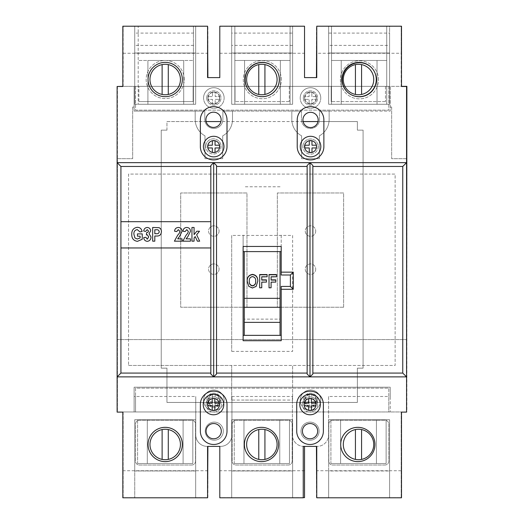 <?xml version="1.0" encoding="UTF-8"?>
<svg xmlns="http://www.w3.org/2000/svg" width="524" height="524" viewBox="0 0 524 524"><rect width="100%" height="100%" fill="white"/><g stroke="black" fill="none" stroke-linecap="round" stroke-linejoin="round"><path stroke-width="0.39" stroke-dasharray="2.62 1.97" d="M343.279 444.483A15.235 15.235 0 0 1 358.514 429.248A15.235 15.235 0 0 1 373.75 444.483A15.235 15.235 0 0 0 358.514 429.248A15.235 15.235 0 0 0 343.279 444.483A15.235 15.235 0 0 1 358.514 429.248A15.235 15.235 0 0 1 373.75 444.483A15.235 15.235 0 0 1 358.514 459.718A15.235 15.235 0 0 1 343.279 444.483A15.235 15.235 0 0 0 358.514 459.718A15.235 15.235 0 0 0 373.75 444.483A15.235 15.235 0 0 1 358.514 459.718A15.235 15.235 0 0 1 343.279 444.483M330.906 463.524L386.129 463.524L330.906 463.524L330.906 419.724L386.129 419.724L330.906 419.724L330.906 463.524M340.613 463.524L376.415 463.524L340.613 463.524L340.613 419.724L376.415 419.724L340.613 419.724L340.613 463.524M386.129 463.524L386.129 419.724L386.129 463.524M376.415 463.524L376.415 419.724L376.415 463.524M355.423 429.569L355.423 459.397M361.58 459.404L361.58 429.562M149.962 444.483A15.235 15.235 0 0 1 165.198 429.248A15.235 15.235 0 0 1 180.433 444.483A15.235 15.235 0 0 0 165.198 429.248A15.235 15.235 0 0 0 149.962 444.483A15.235 15.235 0 0 1 165.198 429.248A15.235 15.235 0 0 1 180.433 444.483A15.235 15.235 0 0 1 165.198 459.718A15.235 15.235 0 0 1 149.962 444.483A15.235 15.235 0 0 0 165.198 459.718A15.235 15.235 0 0 0 180.433 444.483A15.235 15.235 0 0 1 165.198 459.718A15.235 15.235 0 0 1 149.962 444.483M137.589 463.524L192.812 463.524L137.589 463.524L137.589 419.724L192.812 419.724L137.589 419.724L137.589 463.524M147.296 463.524L183.099 463.524L147.296 463.524L147.296 419.724L183.099 419.724L147.296 419.724L147.296 463.524M192.812 463.524L192.812 419.724L192.812 463.524M183.099 463.524L183.099 419.724L183.099 463.524M162.119 429.562L162.119 459.404M168.276 459.404L168.276 429.562M246.621 444.483A15.235 15.235 0 0 1 261.856 429.248A15.235 15.235 0 0 1 277.091 444.483A15.235 15.235 0 0 0 261.856 429.248A15.235 15.235 0 0 0 246.621 444.483A15.235 15.235 0 0 1 261.856 429.248A15.235 15.235 0 0 1 277.091 444.483A15.235 15.235 0 0 1 261.856 459.718A15.235 15.235 0 0 1 246.621 444.483A15.235 15.235 0 0 0 261.856 459.718A15.235 15.235 0 0 0 277.091 444.483A15.235 15.235 0 0 1 261.856 459.718A15.235 15.235 0 0 1 246.621 444.483M234.248 463.524L289.471 463.524L234.248 463.524L234.248 419.724L289.471 419.724L234.248 419.724L234.248 463.524M243.955 463.524L279.757 463.524L243.955 463.524L243.955 419.724L279.757 419.724L243.955 419.724L243.955 463.524M289.471 463.524L289.471 419.724L289.471 463.524M279.757 463.524L279.757 419.724L279.757 463.524M258.771 429.562L258.771 459.397M264.928 459.404L264.928 429.562M320.328 404.495A10.284 10.284 0 0 0 310.044 394.212A10.284 10.284 0 0 0 299.761 404.495A10.284 10.284 0 0 0 310.044 414.779A10.284 10.284 0 0 0 320.328 404.495M223.787 404.495A10.284 10.284 0 0 0 213.504 394.212A10.284 10.284 0 0 0 203.22 404.495A10.284 10.284 0 0 0 213.504 414.779A10.284 10.284 0 0 0 223.787 404.495M320.826 146.582A10.284 10.284 0 0 0 310.549 136.299A10.284 10.284 0 0 0 300.265 146.582A10.284 10.284 0 0 0 310.549 156.866A10.284 10.284 0 0 0 320.826 146.582M223.971 146.582A10.284 10.284 0 0 0 213.687 136.299A10.284 10.284 0 0 0 203.404 146.582A10.284 10.284 0 0 0 213.687 156.866A10.284 10.284 0 0 0 223.971 146.582M221.298 404.495A7.618 7.618 0 0 1 213.681 412.113A7.618 7.618 0 0 1 206.063 404.495A7.618 7.618 0 0 0 213.681 412.113A7.618 7.618 0 0 0 221.298 404.495A7.618 7.618 0 0 0 213.681 396.878A7.618 7.618 0 0 0 206.063 404.495A7.618 7.618 0 0 1 213.681 396.878A7.618 7.618 0 0 1 221.298 404.495M206.063 431.154A7.618 7.618 0 0 0 213.681 438.771A7.618 7.618 0 0 0 221.298 431.154A7.618 7.618 0 0 0 213.681 423.536A7.618 7.618 0 0 0 206.063 431.154M302.427 431.154A7.618 7.618 0 0 0 310.044 438.771A7.618 7.618 0 0 0 317.662 431.154A7.618 7.618 0 0 0 310.044 423.536A7.618 7.618 0 0 0 302.427 431.154M317.662 404.495A7.618 7.618 0 0 1 310.044 412.113A7.618 7.618 0 0 1 302.427 404.495A7.618 7.618 0 0 0 310.044 412.113A7.618 7.618 0 0 0 317.662 404.495A7.618 7.618 0 0 0 310.044 396.878A7.618 7.618 0 0 0 302.427 404.495A7.618 7.618 0 0 1 310.044 396.878A7.618 7.618 0 0 1 317.662 404.495M205.906 119.793A7.618 7.618 0 0 0 213.523 127.411A7.618 7.618 0 0 0 221.135 119.793A7.618 7.618 0 0 0 213.523 112.175A7.618 7.618 0 0 0 205.906 119.793M221.062 146.451A7.618 7.618 0 0 1 213.445 154.069A7.618 7.618 0 0 1 205.834 146.451A7.618 7.618 0 0 0 213.445 154.069A7.618 7.618 0 0 0 221.062 146.451A7.618 7.618 0 0 0 213.445 138.834A7.618 7.618 0 0 0 205.834 146.451A7.618 7.618 0 0 1 213.445 138.834A7.618 7.618 0 0 1 221.062 146.451M318.16 146.582A7.618 7.618 0 0 1 310.549 154.2A7.618 7.618 0 0 1 302.931 146.582A7.618 7.618 0 0 0 310.549 154.2A7.618 7.618 0 0 0 318.16 146.582A7.618 7.618 0 0 0 310.549 138.971A7.618 7.618 0 0 0 302.931 146.582A7.618 7.618 0 0 1 310.549 138.971A7.618 7.618 0 0 1 318.16 146.582M302.931 119.924A7.618 7.618 0 0 0 310.549 127.542A7.618 7.618 0 0 0 318.16 119.924A7.618 7.618 0 0 0 310.549 112.306A7.618 7.618 0 0 0 302.931 119.924M341.989 79.517A17.135 17.135 0 0 0 359.123 96.658A17.135 17.135 0 0 0 376.265 79.517A17.135 17.135 0 0 0 359.123 62.382A17.135 17.135 0 0 0 341.989 79.517M245.022 79.517A17.135 17.135 0 0 0 262.164 96.658A17.135 17.135 0 0 0 279.299 79.517A17.135 17.135 0 0 0 262.164 62.382A17.135 17.135 0 0 0 245.022 79.517M148.063 79.517A17.135 17.135 0 0 0 165.198 96.658A17.135 17.135 0 0 0 182.339 79.517A17.135 17.135 0 0 0 165.198 62.382A17.135 17.135 0 0 0 148.063 79.517A17.135 17.135 0 0 0 165.198 96.658A17.135 17.135 0 0 0 182.339 79.517A17.135 17.135 0 0 0 165.198 62.382A17.135 17.135 0 0 0 148.063 79.517A17.135 17.135 0 0 0 165.198 96.658A17.135 17.135 0 0 0 182.339 79.517A17.135 17.135 0 0 0 165.198 62.382A17.135 17.135 0 0 0 148.063 79.517M182.339 444.483A17.135 17.135 0 0 1 165.198 461.618A17.135 17.135 0 0 1 148.063 444.483A17.135 17.135 0 0 1 165.198 427.342A17.135 17.135 0 0 1 182.339 444.483M278.65 444.483A17.135 17.135 0 0 1 261.515 461.618A17.135 17.135 0 0 1 244.374 444.483A17.135 17.135 0 0 1 261.515 427.342A17.135 17.135 0 0 1 278.65 444.483M374.968 444.483A17.135 17.135 0 0 1 357.833 461.618A17.135 17.135 0 0 1 340.692 444.483A17.135 17.135 0 0 1 357.833 427.342A17.135 17.135 0 0 1 374.968 444.483M323.373 404.495A13.329 13.329 0 0 0 310.044 391.166A13.329 13.329 0 0 0 296.715 404.495L296.715 431.154A13.329 13.329 0 0 0 310.044 444.483A13.329 13.329 0 0 0 323.373 431.154L323.373 404.495M227.01 404.495A13.329 13.329 0 0 0 213.681 391.166A13.329 13.329 0 0 0 200.351 404.495L200.351 431.154A13.329 13.329 0 0 0 213.681 444.483A13.329 13.329 0 0 0 227.01 431.154L227.01 404.495M323.878 119.924A13.329 13.329 0 0 0 310.549 106.595A13.329 13.329 0 0 0 297.219 119.924L297.219 146.582A13.329 13.329 0 0 0 310.549 159.912A13.329 13.329 0 0 0 323.878 146.582L323.878 119.924M227.01 119.924A13.329 13.329 0 0 0 213.681 106.595A13.329 13.329 0 0 0 200.351 119.924L200.351 146.582A13.329 13.329 0 0 0 213.681 159.912A13.329 13.329 0 0 0 227.01 146.582L227.01 119.924M328.659 497.8L328.659 419.724L389.594 419.724L389.594 497.8L401.495 497.8L401.495 412.113L406.559 412.113L406.559 86.486L401.495 86.486L401.495 26.2L389.594 26.2L389.594 104.276L328.659 104.276L389.594 104.276L389.594 26.2L316.758 26.2L316.758 77.611L304.529 77.611L304.529 26.2L292.628 26.2L292.628 104.276L231.693 104.276L292.628 104.276L292.628 26.2L219.792 26.2L219.792 77.611L207.57 77.611L207.57 26.2L195.668 26.2L195.668 104.276L134.733 104.276L134.733 26.2L122.832 26.2L122.832 86.486L117.114 86.486L117.114 412.113L122.832 412.113L122.832 497.8L207.57 497.8L207.57 446.389L219.792 446.389L219.792 497.8L231.693 497.8L231.693 419.724L292.628 419.724L292.628 497.8L303.239 497.8L303.239 446.389L316.758 446.389L316.758 497.8L389.594 497.8L389.594 419.724L328.659 419.724L389.594 419.724L328.659 419.724L328.659 497.8M195.668 419.724L195.668 497.8L195.668 419.724L134.733 419.724L134.733 497.8L134.733 419.724L195.668 419.724L134.733 419.724L195.668 419.724L195.668 497.649L207.89 497.649L207.89 446.389L207.177 446.389A11.423 11.423 0 0 1 195.753 434.959L195.753 411.956L135.533 411.956L135.533 388.153L388.795 388.153L388.795 411.956L123.153 411.956L123.153 497.649L134.733 497.649L134.733 419.724L134.733 470.991L195.668 470.991L195.668 419.724M231.693 26.2L231.693 104.276L231.693 26.2M328.659 26.2L328.659 104.276L328.659 26.2M231.693 400.054L231.693 365.457L395.135 365.457L395.135 174.079L128.544 174.079L128.544 365.457L231.693 365.457L231.693 400.054L292.628 400.054L292.628 365.457L292.628 400.054M128.544 365.457L395.135 365.457L395.135 174.079L128.544 174.079L128.544 365.457M231.693 351.394L292.628 351.394L292.628 235.44L231.693 235.44L231.693 351.394L231.693 235.44M281.205 235.44L281.205 275.008L290.401 275.008L290.401 286.432L281.205 286.432L281.205 340.705M210.825 221.685L210.825 247.963L210.825 221.685L120.926 221.685L120.926 247.963L210.825 247.963M117.114 376.88L406.559 376.88M406.559 162.656L117.114 162.656M231.693 497.8L292.628 497.8L292.628 419.724L231.693 419.724L292.628 419.724L231.693 419.724L231.693 497.8M134.733 26.2L195.668 26.2L195.668 104.276L134.733 104.276L134.733 26.2M134.733 104.276L195.668 104.276L134.733 104.276L134.733 26.351L134.733 104.276M210.825 374.025L210.825 165.512M216.536 165.512L216.536 374.025M307.143 374.025L307.143 165.512M312.854 165.512L312.854 374.025M243.116 340.705L243.116 235.44M243.116 235.119L243.116 246.444M281.205 235.119L281.205 246.444M292.628 235.44L292.628 351.394M215.043 140.74L212.338 140.74L212.338 145.214L207.851 145.214L207.851 147.951L212.338 147.951L212.338 152.432L215.043 152.432L215.043 147.951L219.53 147.951L219.53 145.214L215.043 145.214L215.043 140.74M311.95 140.74L309.278 140.74L309.278 145.214L304.798 145.214L304.798 147.951L309.278 147.951L309.278 152.432L311.95 152.432M316.437 145.214L311.99 145.214L311.99 140.766M316.476 147.951L316.476 145.214M311.99 152.405L311.99 147.951L316.437 147.951M311.407 410.338L311.407 405.871L315.887 405.871L315.887 403.133L311.407 403.133L311.407 398.653L308.669 398.653L308.669 403.133L304.202 403.133M308.754 410.351L311.407 410.351M304.208 405.871L308.669 405.871L308.669 410.331M304.189 403.133L304.189 405.831M219.359 405.799L219.359 403.185L214.814 403.185L214.814 398.64L212.2 398.64L212.2 403.185L207.655 403.185L207.655 405.799L212.2 405.799L212.2 410.344L214.814 410.344L214.814 405.799L219.359 405.799M120.926 221.685L120.926 247.963M140.111 236.193L137.445 236.193L137.445 233.881L142.246 233.881L142.246 239.258L137.439 241.348C133.574 240.758 131.675 238.407 131.753 234.307C131.655 230.246 133.509 227.907 137.308 227.298C140.039 227.416 141.624 228.837 142.07 231.569L139.934 231.922L137.281 229.61C134.865 230.043 133.731 231.562 133.889 234.169L134.917 237.929L137.301 239.036L140.111 237.896L140.111 236.193M147.329 241.348C145.141 241.099 143.943 239.854 143.72 237.614L145.855 237.261L147.283 239.213L148.705 236.92L147.303 234.772L146.393 234.968L146.622 232.636L148.017 232.224L148.521 231.005L147.198 229.61L145.679 231.392L143.72 231.032C143.976 228.864 145.155 227.678 147.257 227.475C149.333 227.658 150.467 228.792 150.657 230.888L149.058 233.684L151.017 236.972C150.958 239.488 149.726 240.948 147.329 241.348M154.803 241.171L152.667 241.171L152.667 227.475L159.054 227.678C160.691 228.477 161.471 229.82 161.385 231.706C161.182 234.798 159.506 236.239 156.349 236.016L154.803 236.016L154.803 241.171M156.028 229.787L154.803 229.787L154.803 233.704L156.198 233.704C157.934 233.966 158.949 233.311 159.25 231.739C158.91 230.128 157.835 229.479 156.028 229.787M177.688 238.859L182.057 238.859L182.057 241.171L174.407 241.171L177.636 235.276L179.424 233.088L179.922 231.418L178.363 229.61L176.719 231.569L174.584 231.215C174.8 228.844 176.071 227.599 178.409 227.475C180.721 227.658 181.933 228.923 182.057 231.287L179.483 236.573L177.688 238.859M186.105 238.859L190.467 238.859L190.467 241.171L182.824 241.171L186.053 235.276L187.834 233.088L188.332 231.418L186.78 229.61L185.136 231.569L183 231.215C183.21 228.844 184.487 227.599 186.826 227.475C189.131 227.658 190.35 228.923 190.467 231.287L187.893 236.573L186.105 238.859M194.077 241.171L191.948 241.171L191.948 227.475L194.077 227.475L194.077 234.628L196.821 231.215L199.506 231.215L196.631 234.791L199.683 241.171L197.378 241.171L195.183 236.593L194.077 237.968L194.077 241.171M280.058 335.353L280.058 251.599M244.263 335.353L244.263 251.599M280.058 319.129L280.058 322.365L280.058 319.129L244.263 319.129L244.263 322.365L244.263 319.129M257.769 281.244L256.21 286.543L252.496 288.193L248.769 286.562L247.21 281.322M255.692 281.322C255.895 278.84 254.834 277.347 252.502 276.829C250.171 277.307 249.097 278.82 249.286 281.368M267.116 274.55L267.116 277.006L261.751 277.006L261.751 280.091M259.675 274.55L259.675 287.794M266.428 279.855L266.428 282.325L261.751 282.325L261.751 288.023L259.675 288.023M276.469 274.55L276.469 277.006L271.098 277.006L271.098 280.091M269.022 274.55L269.022 287.794M275.775 279.855L275.775 282.325L271.098 282.325L271.098 288.023L269.022 288.023M386.738 60.476L331.515 60.476L386.738 60.476L386.738 104.276L331.515 104.276L386.738 104.276L331.515 104.276L386.738 104.276L386.738 60.476M377.025 60.476L341.222 60.476L377.025 60.476L377.025 104.276L341.222 104.276L377.025 104.276L377.025 60.476M331.515 60.476L331.515 104.276L331.515 60.476M341.222 60.476L341.222 104.276L341.222 60.476M373.75 79.517A15.235 15.235 0 0 0 358.514 64.282A15.235 15.235 0 0 0 343.279 79.517A15.235 15.235 0 0 0 358.514 94.752A15.235 15.235 0 0 0 373.75 79.517M355.423 64.603L355.423 94.431M361.58 94.438L361.58 64.596M246.621 79.517A15.235 15.235 0 0 1 261.856 64.282A15.235 15.235 0 0 1 277.091 79.517A15.235 15.235 0 0 0 261.856 64.282A15.235 15.235 0 0 0 246.621 79.517A15.235 15.235 0 0 1 261.856 64.282A15.235 15.235 0 0 1 277.091 79.517A15.235 15.235 0 0 1 261.856 94.752A15.235 15.235 0 0 1 246.621 79.517A15.235 15.235 0 0 0 261.856 94.752A15.235 15.235 0 0 0 277.091 79.517A15.235 15.235 0 0 1 261.856 94.752A15.235 15.235 0 0 1 246.621 79.517M290.08 60.476L234.857 60.476L290.08 60.476L290.08 104.276L234.857 104.276L290.08 104.276L234.857 104.276L290.08 104.276L290.08 60.476M280.366 60.476L244.564 60.476L280.366 60.476L280.366 104.276L244.564 104.276L280.366 104.276L280.366 60.476M234.857 60.476L234.857 104.276L234.857 60.476M244.564 60.476L244.564 104.276L244.564 60.476M258.771 64.603L258.771 94.438M264.928 94.438L264.928 64.596M347.157 91.785A17.135 17.135 0 0 0 376.566 79.825A17.135 17.135 0 0 0 359.431 62.684A17.135 17.135 0 0 0 342.29 79.825A17.135 17.135 0 0 0 359.431 96.96A17.135 17.135 0 0 0 371.398 67.557M378.472 79.825A19.041 19.041 0 0 0 359.431 60.777A19.041 19.041 0 0 0 340.384 79.825A19.041 19.041 0 0 0 359.431 98.866A19.041 19.041 0 0 0 378.472 79.825A19.041 19.041 0 0 0 359.431 60.777A19.041 19.041 0 0 0 340.384 79.825A19.041 19.041 0 0 0 359.431 98.866A19.041 19.041 0 0 0 378.472 79.825M250.118 91.707A17.135 17.135 0 0 0 279.449 79.668A17.135 17.135 0 0 0 262.314 62.533A17.135 17.135 0 0 0 245.173 79.668A17.135 17.135 0 0 0 262.314 96.809A17.135 17.135 0 0 0 274.36 67.478M281.355 79.668A19.041 19.041 0 0 0 262.314 60.627A19.041 19.041 0 0 0 243.274 79.668A19.041 19.041 0 0 0 262.314 98.715A19.041 19.041 0 0 0 281.355 79.668A19.041 19.041 0 0 0 262.314 60.627A19.041 19.041 0 0 0 243.274 79.668A19.041 19.041 0 0 0 262.314 98.715A19.041 19.041 0 0 0 281.355 79.668M149.962 79.517A15.235 15.235 0 0 1 165.198 64.282A15.235 15.235 0 0 1 180.433 79.517A15.235 15.235 0 0 0 165.198 64.282A15.235 15.235 0 0 0 149.962 79.517A15.235 15.235 0 0 1 165.198 64.282A15.235 15.235 0 0 1 180.433 79.517A15.235 15.235 0 0 1 165.198 94.752A15.235 15.235 0 0 1 149.962 79.517A15.235 15.235 0 0 0 165.198 94.752A15.235 15.235 0 0 0 180.433 79.517A15.235 15.235 0 0 1 165.198 94.752A15.235 15.235 0 0 1 149.962 79.517M184.238 79.517A19.041 19.041 0 0 0 165.198 60.476A19.041 19.041 0 0 0 146.157 79.517A19.041 19.041 0 0 0 165.198 98.558A19.041 19.041 0 0 0 184.238 79.517A19.041 19.041 0 0 0 165.198 60.476A19.041 19.041 0 0 0 146.157 79.517A19.041 19.041 0 0 0 165.198 98.558A19.041 19.041 0 0 0 184.238 79.517M320.767 98.001A10.284 10.284 0 0 0 310.483 87.718A10.284 10.284 0 0 0 300.2 98.001A10.284 10.284 0 0 1 310.483 87.718A10.284 10.284 0 0 1 320.767 98.001A10.284 10.284 0 0 1 310.483 108.285A10.284 10.284 0 0 1 300.2 98.001A10.284 10.284 0 0 0 310.483 108.285A10.284 10.284 0 0 0 320.767 98.001A10.284 10.284 0 0 1 310.483 108.285A10.284 10.284 0 0 1 300.2 98.001M224.128 98.001A10.284 10.284 0 0 0 213.844 87.718A10.284 10.284 0 0 0 203.561 98.001A10.284 10.284 0 0 1 213.844 87.718A10.284 10.284 0 0 1 224.128 98.001A10.284 10.284 0 0 1 213.844 108.285A10.284 10.284 0 0 1 203.561 98.001A10.284 10.284 0 0 0 213.844 108.285A10.284 10.284 0 0 0 224.128 98.001A10.284 10.284 0 0 1 213.844 108.285A10.284 10.284 0 0 1 203.561 98.001M224.128 400.297A10.284 10.284 0 0 0 213.844 390.013A10.284 10.284 0 0 0 203.561 400.297A10.284 10.284 0 0 1 213.844 390.013A10.284 10.284 0 0 1 224.128 400.297A10.284 10.284 0 0 1 213.844 410.58A10.284 10.284 0 0 1 203.561 400.297A10.284 10.284 0 0 0 213.844 410.58A10.284 10.284 0 0 0 224.128 400.297A10.284 10.284 0 0 1 213.844 410.58A10.284 10.284 0 0 1 203.561 400.297M320.767 400.297A10.284 10.284 0 0 0 310.483 390.013A10.284 10.284 0 0 0 300.2 400.297A10.284 10.284 0 0 1 310.483 390.013A10.284 10.284 0 0 1 320.767 400.297A10.284 10.284 0 0 1 310.483 410.58A10.284 10.284 0 0 1 300.2 400.297A10.284 10.284 0 0 0 310.483 410.58A10.284 10.284 0 0 0 320.767 400.297A10.284 10.284 0 0 1 310.483 410.58A10.284 10.284 0 0 1 300.2 400.297M219.078 231.058A5.233 5.233 0 0 1 213.844 236.291A5.233 5.233 0 0 1 208.604 231.058A5.233 5.233 0 0 1 213.844 225.818A5.233 5.233 0 0 1 219.078 231.058A5.233 5.233 0 0 1 213.844 236.291A5.233 5.233 0 0 1 208.604 231.058A5.233 5.233 0 0 1 213.844 225.818A5.233 5.233 0 0 1 219.078 231.058M219.078 269.139A5.233 5.233 0 0 1 213.844 274.38A5.233 5.233 0 0 1 208.604 269.139A5.233 5.233 0 0 1 213.844 263.906A5.233 5.233 0 0 1 219.078 269.139A5.233 5.233 0 0 1 213.844 274.38A5.233 5.233 0 0 1 208.604 269.139A5.233 5.233 0 0 1 213.844 263.906A5.233 5.233 0 0 1 219.078 269.139M315.717 269.139A5.233 5.233 0 0 1 310.483 274.38A5.233 5.233 0 0 1 305.243 269.139A5.233 5.233 0 0 1 310.483 263.906A5.233 5.233 0 0 1 315.717 269.139A5.233 5.233 0 0 1 310.483 274.38A5.233 5.233 0 0 1 305.243 269.139A5.233 5.233 0 0 1 310.483 263.906A5.233 5.233 0 0 1 315.717 269.139M315.717 231.058A5.233 5.233 0 0 1 310.483 236.291A5.233 5.233 0 0 1 305.243 231.058A5.233 5.233 0 0 1 310.483 225.818A5.233 5.233 0 0 1 315.717 231.058A5.233 5.233 0 0 1 310.483 236.291A5.233 5.233 0 0 1 305.243 231.058A5.233 5.233 0 0 1 310.483 225.818A5.233 5.233 0 0 1 315.717 231.058M223.322 431.154A9.046 9.046 0 0 1 214.277 440.199A9.046 9.046 0 0 1 205.231 431.154A9.046 9.046 0 0 1 214.277 422.108A9.046 9.046 0 0 1 223.322 431.154A9.046 9.046 0 0 1 214.277 440.199A9.046 9.046 0 0 1 205.231 431.154A9.046 9.046 0 0 1 214.277 422.108A9.046 9.046 0 0 1 223.322 431.154M319.09 431.154A9.046 9.046 0 0 1 310.044 440.199A9.046 9.046 0 0 1 300.999 431.154A9.046 9.046 0 0 1 310.044 422.108A9.046 9.046 0 0 1 319.09 431.154A9.046 9.046 0 0 1 310.044 440.199A9.046 9.046 0 0 1 300.999 431.154A9.046 9.046 0 0 1 310.044 422.108A9.046 9.046 0 0 1 319.09 431.154M331.515 26.351L386.738 26.351L386.738 104.276L386.738 26.351L331.515 26.351L331.515 104.276L331.515 26.351M234.857 26.351L290.08 26.351L290.08 104.276L290.08 26.351L234.857 26.351L234.857 104.276L234.857 26.351M138.198 26.351L193.422 26.351L193.422 104.276L138.198 104.276L193.422 104.276L193.422 60.476L138.198 60.476L138.198 104.276L138.198 26.351L138.198 60.476L193.422 60.476L193.422 26.351L138.198 26.351M134.733 45.392L134.733 33.084L195.668 33.084L195.668 53.009L134.733 53.009L195.668 53.009L195.668 45.392L134.733 45.392L134.733 53.009L195.668 53.009L195.668 26.351L123.153 26.351L123.153 86.336L401.168 86.336L401.168 26.351L316.431 26.351L316.431 53.271L401.168 53.271L401.168 26.351L328.659 26.351L328.659 53.009L328.659 33.084L389.594 33.084L389.594 53.009L328.659 53.009L328.659 104.276L389.594 104.276L328.659 104.276L328.659 26.351L316.758 26.351M219.792 53.271L304.529 53.271L304.529 26.351L231.693 26.351L231.693 53.009L231.693 33.084L292.628 33.084L292.628 53.009L231.693 53.009L231.693 104.276L292.628 104.276L231.693 104.276L231.693 26.351L219.792 26.351L219.792 77.768L207.89 77.768L207.89 26.351L123.153 26.351L122.832 86.336M304.641 401.666L304.641 398.928L309.127 398.928L309.127 394.454L311.839 394.454L311.839 398.928L316.319 398.928L316.319 401.666L311.839 401.666L311.839 406.139L309.127 406.139L309.127 401.666L304.641 401.666L304.641 398.928L309.127 398.928L309.127 394.454L311.839 394.454L311.839 398.928L316.319 398.928L316.319 401.666L311.839 401.666L311.839 406.139L309.127 406.139L309.127 401.666L304.641 401.666A6 6 0 0 1 311.839 394.454A6 6 0 0 1 311.839 406.139A6 6 0 0 1 304.641 401.666M215.194 394.454L215.194 398.928L219.68 398.928L219.68 401.666L215.194 401.666L215.194 406.139L212.489 406.139L212.489 401.666L208.002 401.666L208.002 398.928L212.489 398.928L212.489 394.454L215.194 394.454L215.194 398.928L219.68 398.928L219.68 401.666L215.194 401.666L215.194 406.139L212.489 406.139L212.489 401.666L208.002 401.666L208.002 398.928L212.489 398.928L212.489 394.454L215.194 394.454A6 6 0 0 1 215.194 406.139A6 6 0 0 1 208.002 398.928A6 6 0 0 1 215.194 394.454M219.68 96.632L219.68 99.37L215.194 99.37L215.194 103.844L212.489 103.844L212.489 99.37L208.002 99.37L208.002 96.632L212.489 96.632L212.489 92.158L215.194 92.158L215.194 96.632L219.68 96.632L219.68 99.37L215.194 99.37L215.194 103.844L212.489 103.844L212.489 99.37L208.002 99.37L208.002 96.632L212.489 96.632L212.489 92.158L215.194 92.158L215.194 96.632L219.68 96.632A6 6 0 0 1 212.489 103.844A6 6 0 0 1 212.489 92.158A6 6 0 0 1 219.68 96.632M309.127 92.158L311.839 92.158L311.839 96.632L316.319 96.632L316.319 99.37L311.839 99.37L311.839 103.844L309.127 103.844L309.127 99.37L304.641 99.37L304.641 96.632L309.127 96.632L309.127 92.158L311.839 92.158L311.839 96.632L316.319 96.632L316.319 99.37L311.839 99.37L311.839 103.844L309.127 103.844L309.127 99.37L304.641 99.37L304.641 96.632L309.127 96.632L309.127 92.158A6 6 0 0 1 316.319 99.37A6 6 0 0 1 304.483 98.001A6 6 0 0 1 309.127 92.158M406.559 411.956L401.168 411.956L401.168 497.649L389.594 497.649L401.168 497.649L401.168 411.956L328.574 411.956L406.886 411.956L406.886 158.693L391.651 158.693L391.651 107.04L390.223 107.04L391.651 107.04L391.651 158.693L406.886 158.693L406.886 86.336L390.223 86.336L390.223 111.088L390.223 86.336L388.795 86.336L388.795 110.138L135.533 110.138L135.533 86.336L388.795 86.336L388.795 110.138L135.533 110.138L135.533 86.336L134.105 86.336L134.105 111.088L195.183 111.088L195.183 119.42A18.661 18.661 0 0 0 204.989 135.847L204.989 158.693L222.7 158.693L222.7 135.847A18.661 18.661 0 0 0 232.505 119.42L232.505 111.088L291.822 111.088L291.822 119.42A18.661 18.661 0 0 0 301.627 135.847L301.627 158.693L319.339 158.693L319.339 135.847A18.661 18.661 0 0 0 329.144 119.42L329.144 111.088L390.223 111.088L319.529 111.088L319.529 119.42A9.046 9.046 0 0 1 310.483 128.465A9.046 9.046 0 0 1 301.438 119.42L301.438 111.088L222.89 111.088L222.89 119.42A9.046 9.046 0 0 1 213.844 128.465A9.046 9.046 0 0 1 204.799 119.42L204.799 111.088L134.105 111.088L134.105 86.336L117.442 86.336L117.442 158.693L132.677 158.693L132.677 107.04L134.105 107.04L132.677 107.04L132.677 158.693L117.442 158.693L117.442 411.956L123.153 411.956L123.153 497.649L134.733 497.649L134.733 470.991L195.668 470.991L195.668 497.649L207.57 497.649M328.574 396.498L328.574 411.956L195.753 411.956L195.753 396.498L135.533 396.498L135.533 388.153L388.795 388.153L388.795 396.498L328.574 396.498L328.574 434.959A11.423 11.423 0 0 1 317.144 446.389L303.815 446.389A11.423 11.423 0 0 1 292.392 434.959L292.392 396.498L231.936 396.498L231.936 434.959A11.423 11.423 0 0 1 220.506 446.389L207.177 446.389A11.423 11.423 0 0 1 195.753 434.959L195.753 396.498M134.105 396.498L134.105 411.956L195.753 411.956L135.533 411.956L135.533 396.498L134.105 396.498L134.105 387.203L390.223 387.203L390.223 396.498L388.795 396.498L388.795 411.956L328.574 411.956L328.574 434.959A11.423 11.423 0 0 1 317.144 446.389L316.431 446.389L316.431 497.649L328.659 497.649L328.659 419.724L328.659 470.991L389.594 470.991L389.594 419.724L389.594 497.649L389.594 470.991L328.659 470.991L328.659 497.649L316.758 497.649M301.438 111.088L291.822 111.088L291.822 119.42A18.661 18.661 0 0 0 301.627 135.847L301.627 158.693L319.339 158.693L319.339 135.847A18.661 18.661 0 0 0 329.144 119.42L329.144 111.088L319.529 111.088L319.529 119.42A9.046 9.046 0 0 1 310.483 128.465A9.046 9.046 0 0 1 301.438 119.42L301.438 111.088M232.505 111.088L222.89 111.088L222.89 119.42A9.046 9.046 0 0 1 213.844 128.465A9.046 9.046 0 0 1 204.799 119.42L204.799 111.088L195.183 111.088L195.183 119.42A18.661 18.661 0 0 0 204.989 135.847L204.989 158.693L222.7 158.693L222.7 135.847A18.661 18.661 0 0 0 232.505 119.42L232.505 111.088M384.983 465.017L332.616 465.017A3.806 3.806 0 0 1 328.81 461.212L328.81 424.08A3.806 3.806 0 0 1 332.616 420.268L384.983 420.268A3.806 3.806 0 0 1 388.795 424.08L388.795 461.212A3.806 3.806 0 0 1 384.983 465.017L332.616 465.017A3.806 3.806 0 0 1 328.81 461.212L328.81 424.08A3.806 3.806 0 0 1 332.616 420.268L384.983 420.268A3.806 3.806 0 0 1 388.795 424.08L388.795 461.212A3.806 3.806 0 0 1 384.983 465.017M401.168 470.729L316.431 470.729M288.344 465.017L235.977 465.017A3.806 3.806 0 0 1 232.171 461.212L232.171 424.08A3.806 3.806 0 0 1 235.977 420.268L288.344 420.268A3.806 3.806 0 0 1 292.156 424.08L292.156 461.212A3.806 3.806 0 0 1 288.344 465.017L235.977 465.017A3.806 3.806 0 0 1 232.171 461.212L232.171 424.08A3.806 3.806 0 0 1 235.977 420.268L288.344 420.268A3.806 3.806 0 0 1 292.156 424.08L292.156 461.212A3.806 3.806 0 0 1 288.344 465.017M303.239 497.649L292.628 497.649L304.529 497.649L304.529 446.389L303.815 446.389A11.423 11.423 0 0 1 292.392 434.959L292.392 396.498M304.529 470.729L219.792 470.729L219.792 497.649L231.693 497.649L231.693 419.724L231.693 470.991L292.628 470.991L292.628 419.724L292.628 497.649L292.628 470.991L231.693 470.991L231.693 497.649L219.792 497.649M231.936 396.498L231.936 434.959A11.423 11.423 0 0 1 220.506 446.389L219.792 446.389L219.792 470.729M191.705 465.017L139.338 465.017A3.806 3.806 0 0 1 135.533 461.212L135.533 424.08A3.806 3.806 0 0 1 139.338 420.268L191.705 420.268A3.806 3.806 0 0 1 195.511 423.562L195.511 461.212A3.806 3.806 0 0 1 191.705 465.017L139.338 465.017A3.806 3.806 0 0 1 135.533 461.212L135.533 424.08A3.806 3.806 0 0 1 139.338 420.268L191.705 420.268A3.806 3.806 0 0 1 195.511 423.562L195.511 461.212A3.806 3.806 0 0 1 191.705 465.017M207.89 470.729L123.153 470.729M123.153 53.271L207.89 53.271M316.431 53.271L316.431 77.768L304.529 77.768L304.529 53.271M401.495 86.336L401.168 53.271M304.529 26.351L219.792 26.351M134.733 33.084L134.733 53.009L195.668 53.009L195.668 104.276L195.668 26.351L207.57 26.351M231.693 45.392L231.693 53.009L292.628 53.009L292.628 104.276L292.628 45.392L231.693 45.392L231.693 33.084M328.659 45.392L328.659 53.009L389.594 53.009L389.594 104.276L389.594 53.009L328.659 53.009L389.594 53.009L389.594 45.392L328.659 45.392L328.659 33.084M231.693 53.009L292.628 53.009L231.693 53.009M316.431 77.611L304.529 77.611M219.792 77.611L207.89 77.611M117.442 86.486L117.442 411.956L134.105 411.956L134.105 387.203L390.223 387.203L390.223 411.956L390.223 396.498M207.89 446.389L219.792 446.232L207.89 446.389M304.529 446.389L316.431 446.389M206.115 121.561L166.953 121.561L166.953 130.135L161.235 130.135L161.235 368.162L166.953 368.162L166.953 402.439L357.375 402.439L357.375 368.162L363.086 368.162L363.086 130.135L357.375 130.135L357.375 121.561L317.983 121.561M303.108 121.561L220.932 121.561M331.188 86.336L385.461 86.336L331.188 86.336L331.188 101.571L331.188 86.336M235.027 86.336L289.294 86.336L235.027 86.336L235.027 101.571L235.027 86.336M193.133 86.336L138.867 86.336L193.133 86.336L193.133 101.571L193.133 86.336M166.953 130.135L161.235 130.135L161.235 368.162L166.953 368.162L166.953 402.439L357.375 402.439L357.375 368.162L363.086 368.162L363.086 130.135L357.375 130.135L357.375 121.561L166.953 121.561L166.953 130.135M195.668 33.084L195.668 45.392M292.628 33.084L292.628 45.392M389.594 33.084L389.594 45.392M406.886 339.598L117.442 339.598L406.886 339.598M231.936 411.956L292.392 411.956L231.936 411.956M246.974 307.228L180.708 307.228L180.708 192.97L246.974 192.97L246.974 307.228L180.708 307.228L180.708 192.97L246.974 192.97L246.974 307.228M343.613 307.228L277.347 307.228L277.347 192.97L343.613 192.97L343.613 307.228L277.347 307.228L277.347 192.97L343.613 192.97L343.613 307.228M385.461 86.336L385.461 101.571L385.461 86.336M385.461 101.571L331.188 101.571L385.461 101.571M138.867 101.571L138.867 86.336L138.867 101.571L193.133 101.571L138.867 101.571M289.294 86.336L289.294 101.571L289.294 86.336M289.294 101.571L235.027 101.571L289.294 101.571M147.906 104.276L183.708 104.276L147.906 104.276L147.906 60.476L183.708 60.476L183.708 104.276L183.708 60.476L147.906 60.476L147.906 104.276M168.276 94.438L168.276 64.596M162.119 64.596L162.119 94.438M220.984 400.297A7.14 7.14 0 0 1 213.844 407.436A7.14 7.14 0 0 1 206.698 400.297A7.14 7.14 0 0 1 213.844 393.151A7.14 7.14 0 0 1 220.984 400.297A7.14 7.14 0 0 1 213.844 407.436A7.14 7.14 0 0 1 206.698 400.297A7.14 7.14 0 0 1 213.844 393.151A7.14 7.14 0 0 1 220.984 400.297M219.556 400.297A5.712 5.712 0 0 1 213.844 406.008A5.712 5.712 0 0 1 208.126 400.297A5.712 5.712 0 0 1 213.844 394.579A5.712 5.712 0 0 1 219.556 400.297A5.712 5.712 0 0 1 213.844 406.008A5.712 5.712 0 0 1 208.126 400.297A5.712 5.712 0 0 1 213.844 394.579A5.712 5.712 0 0 1 219.556 400.297M317.623 400.297A7.14 7.14 0 0 1 310.483 407.436A7.14 7.14 0 0 1 303.344 400.297A7.14 7.14 0 0 1 310.483 393.151A7.14 7.14 0 0 1 317.623 400.297A7.14 7.14 0 0 1 310.483 407.436A7.14 7.14 0 0 1 303.344 400.297A7.14 7.14 0 0 1 310.483 393.151A7.14 7.14 0 0 1 317.623 400.297M316.195 400.297A5.712 5.712 0 0 1 310.483 406.008A5.712 5.712 0 0 1 304.772 400.297A5.712 5.712 0 0 1 310.483 394.579A5.712 5.712 0 0 1 316.195 400.297A5.712 5.712 0 0 1 310.483 406.008A5.712 5.712 0 0 1 304.772 400.297A5.712 5.712 0 0 1 310.483 394.579A5.712 5.712 0 0 1 316.195 400.297M206.698 98.001A7.14 7.14 0 0 0 213.844 105.141A7.14 7.14 0 0 0 220.984 98.001A7.14 7.14 0 0 1 213.844 105.141A7.14 7.14 0 0 1 206.698 98.001A7.14 7.14 0 0 1 213.844 90.855A7.14 7.14 0 0 1 220.984 98.001A7.14 7.14 0 0 0 213.844 90.855A7.14 7.14 0 0 0 206.698 98.001M219.556 98.001A5.712 5.712 0 0 1 213.844 103.713A5.712 5.712 0 0 1 208.126 98.001A5.712 5.712 0 0 1 213.844 92.283A5.712 5.712 0 0 1 219.556 98.001A5.712 5.712 0 0 1 213.844 103.713A5.712 5.712 0 0 1 208.126 98.001A5.712 5.712 0 0 1 213.844 92.283A5.712 5.712 0 0 1 219.556 98.001M303.344 98.001A7.14 7.14 0 0 0 310.483 105.141A7.14 7.14 0 0 0 317.623 98.001A7.14 7.14 0 0 1 310.483 105.141A7.14 7.14 0 0 1 303.344 98.001A7.14 7.14 0 0 1 310.483 90.855A7.14 7.14 0 0 1 317.623 98.001A7.14 7.14 0 0 0 310.483 90.855A7.14 7.14 0 0 0 303.344 98.001M316.195 98.001A5.712 5.712 0 0 1 310.483 103.713A5.712 5.712 0 0 1 304.772 98.001A5.712 5.712 0 0 1 310.483 92.283A5.712 5.712 0 0 1 316.195 98.001A5.712 5.712 0 0 1 310.483 103.713A5.712 5.712 0 0 1 304.772 98.001A5.712 5.712 0 0 1 310.483 92.283A5.712 5.712 0 0 1 316.195 98.001M280.058 186.786L244.263 186.786M280.058 400.054L244.263 400.054"/><path stroke-width="0.79" d="M355.423 429.569A15.235 15.235 0 0 0 355.423 459.397L355.423 429.569A15.235 15.235 0 0 1 373.75 444.483A15.235 15.235 0 0 1 355.423 459.397M361.58 459.404L361.58 429.562M162.119 429.562A15.235 15.235 0 0 0 162.119 459.404L162.119 429.562A15.235 15.235 0 0 1 180.433 444.483A15.235 15.235 0 0 1 162.119 459.404M168.276 459.404L168.276 429.562M258.771 429.562A15.235 15.235 0 0 0 258.771 459.397L258.771 429.562A15.235 15.235 0 0 1 277.091 444.483A15.235 15.235 0 0 1 258.771 459.397M264.928 459.404L264.928 429.562M203.404 146.582A10.284 10.284 0 0 1 213.687 136.299A10.284 10.284 0 0 1 223.971 146.582A10.284 10.284 0 0 1 213.687 156.866A10.284 10.284 0 0 1 203.404 146.582A10.284 10.284 0 0 0 213.687 156.866A10.284 10.284 0 0 0 223.971 146.582M300.265 146.582A10.284 10.284 0 0 1 310.549 136.299A10.284 10.284 0 0 1 320.826 146.582A10.284 10.284 0 0 1 310.549 156.866A10.284 10.284 0 0 1 300.265 146.582A10.284 10.284 0 0 0 310.549 156.866A10.284 10.284 0 0 0 320.826 146.582M316.385 145.214A6 6 0 0 0 311.99 140.766L309.278 140.74L309.278 145.214L304.798 145.214L304.798 147.951L309.278 147.951L309.278 152.432L311.99 152.432L311.99 147.951L316.476 147.951L316.476 145.214L311.99 145.214L311.95 140.74M203.22 404.495A10.284 10.284 0 0 1 213.504 394.212A10.284 10.284 0 0 1 223.787 404.495A10.284 10.284 0 0 1 213.504 414.779A10.284 10.284 0 0 1 203.22 404.495A10.284 10.284 0 0 0 213.504 414.779A10.284 10.284 0 0 0 223.787 404.495M299.761 404.495A10.284 10.284 0 0 1 310.044 394.212A10.284 10.284 0 0 1 320.328 404.495A10.284 10.284 0 0 1 310.044 414.779A10.284 10.284 0 0 1 299.761 404.495A10.284 10.284 0 0 0 310.044 414.779A10.284 10.284 0 0 0 320.328 404.495M304.189 403.133L304.189 405.871L308.669 405.871L308.669 410.351L311.407 410.351L311.407 405.871L315.887 405.871L315.887 403.133L311.407 403.133L311.407 398.653L308.669 398.653L308.669 403.133L304.202 403.133A6 6 0 0 1 308.669 398.653L308.669 398.653A6 6 0 0 1 315.887 405.858L315.887 405.871A6 6 0 0 1 311.407 410.338L311.407 410.351M206.063 431.154A7.618 7.618 0 0 0 213.681 438.771A7.618 7.618 0 0 0 221.298 431.154A7.618 7.618 0 0 0 213.681 423.536A7.618 7.618 0 0 0 206.063 431.154M302.427 431.154A7.618 7.618 0 0 0 310.044 438.771A7.618 7.618 0 0 0 317.662 431.154A7.618 7.618 0 0 0 310.044 423.536A7.618 7.618 0 0 0 302.427 431.154M205.906 119.793A7.618 7.618 0 0 0 213.523 127.411A7.618 7.618 0 0 0 221.135 119.793A7.618 7.618 0 0 0 213.523 112.175A7.618 7.618 0 0 0 205.906 119.793M302.931 119.924A7.618 7.618 0 0 0 310.549 127.542A7.618 7.618 0 0 0 318.16 119.924A7.618 7.618 0 0 0 310.549 112.306A7.618 7.618 0 0 0 302.931 119.924M341.989 79.517A17.135 17.135 0 0 0 359.123 96.658A17.135 17.135 0 0 0 376.265 79.517A17.135 17.135 0 0 0 359.123 62.382A17.135 17.135 0 0 0 341.989 79.517M245.022 79.517A17.135 17.135 0 0 0 262.164 96.658A17.135 17.135 0 0 0 279.299 79.517A17.135 17.135 0 0 0 262.164 62.382A17.135 17.135 0 0 0 245.022 79.517M148.063 79.517A17.135 17.135 0 0 0 165.198 96.658A17.135 17.135 0 0 0 182.339 79.517A17.135 17.135 0 0 0 165.198 62.382A17.135 17.135 0 0 0 148.063 79.517M148.063 444.483A17.135 17.135 0 0 0 165.198 461.618A17.135 17.135 0 0 0 182.339 444.483A17.135 17.135 0 0 0 165.198 427.342A17.135 17.135 0 0 0 148.063 444.483M244.374 444.483A17.135 17.135 0 0 0 261.515 461.618A17.135 17.135 0 0 0 278.65 444.483A17.135 17.135 0 0 0 261.515 427.342A17.135 17.135 0 0 0 244.374 444.483M340.692 444.483A17.135 17.135 0 0 0 357.833 461.618A17.135 17.135 0 0 0 374.968 444.483A17.135 17.135 0 0 0 357.833 427.342A17.135 17.135 0 0 0 340.692 444.483M219.359 405.799L219.359 403.185L214.814 403.185L214.814 398.64L212.2 398.64L212.2 403.185L207.655 403.185L207.655 405.799L212.2 405.799L212.2 410.344L214.814 410.344L214.814 405.799L219.359 405.799A6 6 0 0 0 212.2 398.64A6 6 0 0 0 212.2 410.344A6 6 0 0 0 219.359 405.799M215.043 140.74L212.338 140.74L212.338 145.214L207.851 145.214L207.851 147.951L212.338 147.951L212.338 152.432L215.043 152.432L215.043 147.951L219.53 147.951L219.53 145.214L215.043 145.214L215.043 140.74A6 6 0 0 0 207.851 147.951A6 6 0 0 0 219.687 146.582A6 6 0 0 0 215.043 140.74M213.681 162.656L210.825 165.512L210.825 166.468L120.926 166.468L117.114 162.656L117.114 412.113L122.832 412.113L122.832 497.8L207.57 497.8L207.57 446.389L219.792 446.389L219.792 497.8L303.239 497.8L303.239 446.389L316.758 446.389L316.758 497.8L401.495 497.8L401.495 412.113L406.559 412.113L406.559 376.88L309.998 376.88L312.854 374.025L312.854 165.512L309.998 162.656L307.143 165.512L307.143 374.025L309.998 376.88L117.114 376.88L120.926 373.075L210.825 373.075L210.825 374.025L213.681 376.88L216.536 374.025L216.536 165.512L213.681 162.656L406.559 162.656L406.559 86.486L401.495 86.486L401.495 26.2L316.758 26.2L316.758 77.611L304.529 77.611L304.529 26.2L219.792 26.2L219.792 77.611L207.57 77.611L207.57 26.2L122.832 26.2L122.832 86.486L117.114 86.486L117.114 162.656L213.681 162.656L213.681 376.88M307.143 166.468L216.536 166.468M216.536 373.075L307.143 373.075M243.116 246.444L281.205 246.444L281.205 272.153L293.257 272.153L293.257 289.287L281.205 289.287L281.205 340.705L243.116 340.705L243.116 246.444M293.257 272.153L290.401 275.008L281.205 275.008L281.205 272.153M281.205 289.287L281.205 286.432L290.401 286.432L290.401 275.008M293.257 289.287L290.401 286.432M210.825 166.468L210.825 221.685L120.926 221.685L120.926 373.075M120.926 247.963L210.825 247.963L210.825 373.075M120.926 166.468L120.926 221.685M323.373 404.495A13.329 13.329 0 0 0 310.044 391.166A13.329 13.329 0 0 0 296.715 404.495L296.715 431.154A13.329 13.329 0 0 0 310.044 444.483A13.329 13.329 0 0 0 323.373 431.154L323.373 404.495M227.01 404.495A13.329 13.329 0 0 0 213.681 391.166A13.329 13.329 0 0 0 200.351 404.495L200.351 431.154A13.329 13.329 0 0 0 213.681 444.483A13.329 13.329 0 0 0 227.01 431.154L227.01 404.495M227.01 119.924A13.329 13.329 0 0 0 213.681 106.595A13.329 13.329 0 0 0 200.351 119.924L200.351 146.582A13.329 13.329 0 0 0 213.681 159.912A13.329 13.329 0 0 0 227.01 146.582L227.01 119.924M323.878 119.924A13.329 13.329 0 0 0 310.549 106.595A13.329 13.329 0 0 0 297.219 119.924L297.219 146.582A13.329 13.329 0 0 0 310.549 159.912A13.329 13.329 0 0 0 323.878 146.582L323.878 119.924M402.753 166.468L406.559 162.656L406.559 376.88L402.753 373.075L402.753 166.468L312.854 166.468M312.854 373.075L402.753 373.075M309.998 162.656L309.998 376.88M243.116 251.599L281.205 251.599M281.205 335.353L243.116 335.353M311.95 152.432L311.99 152.405A6 6 0 0 0 316.385 147.951M304.189 405.831L304.208 405.871A6 6 0 0 0 308.669 410.331L308.754 410.351A6 6 0 0 0 311.341 410.351M210.825 247.963L210.825 221.685M140.111 236.193L137.445 236.193L137.445 233.881L142.246 233.881L142.246 239.258L137.439 241.348C133.574 240.758 131.675 238.407 131.753 234.307C131.655 230.246 133.509 227.907 137.308 227.298C140.039 227.416 141.624 228.837 142.07 231.569L139.934 231.922L137.281 229.61C134.865 230.043 133.731 231.562 133.889 234.169L134.917 237.929L137.301 239.036L140.111 237.896L140.111 236.193M147.329 241.348C145.141 241.099 143.943 239.854 143.72 237.614L145.855 237.261L147.283 239.213L148.705 236.92L147.303 234.772L146.393 234.968L146.622 232.636L148.017 232.224L148.521 231.005L147.198 229.61L145.679 231.392L143.72 231.032C143.976 228.864 145.155 227.678 147.257 227.475C149.333 227.658 150.467 228.792 150.657 230.888L149.058 233.684L151.017 236.972C150.958 239.488 149.726 240.948 147.329 241.348M154.803 241.171L152.667 241.171L152.667 227.475L159.054 227.678C160.691 228.477 161.471 229.82 161.385 231.706C161.182 234.798 159.506 236.239 156.349 236.016L154.803 236.016L154.803 241.171M154.803 229.787L154.803 233.704L156.198 233.704C157.934 233.966 158.949 233.311 159.25 231.739C158.91 230.128 157.835 229.479 156.028 229.787L154.803 229.787M177.688 238.859L182.057 238.859L182.057 241.171L174.407 241.171L177.636 235.276L179.424 233.088L179.922 231.418L178.363 229.61L176.719 231.569L174.584 231.215C174.8 228.844 176.071 227.599 178.409 227.475C180.721 227.658 181.933 228.923 182.057 231.287L179.483 236.573L177.688 238.859M186.105 238.859L190.467 238.859L190.467 241.171L182.824 241.171L186.053 235.276L187.834 233.088L188.332 231.418L186.78 229.61L185.136 231.569L183 231.215C183.21 228.844 184.487 227.599 186.826 227.475C189.131 227.658 190.35 228.923 190.467 231.287L187.893 236.573L186.105 238.859M194.077 241.171L191.948 241.171L191.948 227.475L194.077 227.475L194.077 234.628L196.821 231.215L199.506 231.215L196.631 234.791L199.683 241.171L197.378 241.171L195.183 236.593L194.077 237.968L194.077 241.171M252.496 287.964L248.769 286.327L247.21 281.224C247.014 277.301 248.769 275.021 252.489 274.38C256.157 274.989 257.913 277.242 257.769 281.146L256.21 286.314L252.496 287.964M261.751 279.855L266.428 279.855L266.428 282.089L261.751 282.089L261.751 287.794L259.675 287.794L259.675 274.55L267.116 274.55L267.116 276.77L261.751 276.77L261.751 280.091L266.428 280.091M271.098 279.855L275.775 279.855L275.775 282.089L271.098 282.089L271.098 287.794L269.022 287.794L269.022 274.55L276.469 274.55L276.469 276.77L271.098 276.77L271.098 280.091L275.775 280.091M280.058 251.599L280.058 298.339L244.263 298.339L244.263 335.353M244.263 251.599L244.263 298.339M280.058 298.339L280.058 335.353M280.058 307.287L244.263 307.287M280.058 322.365L244.263 322.365M247.21 281.46C247.027 277.504 248.789 275.224 252.489 274.609C256.157 275.231 257.919 277.484 257.769 281.375M252.502 285.947C254.828 285.41 255.889 283.87 255.692 281.322L255.692 281.093C255.895 278.611 254.834 277.111 252.502 276.6C250.171 277.078 249.097 278.591 249.286 281.139L249.286 281.368C249.11 283.851 250.184 285.377 252.502 285.947L252.502 285.711C254.828 285.174 255.889 283.635 255.692 281.093M249.286 281.139C249.11 283.622 250.184 285.148 252.502 285.711M267.116 274.779L259.675 274.779M276.469 274.779L269.022 274.779M355.423 64.603A15.235 15.235 0 0 0 355.423 94.431L355.423 64.603A15.235 15.235 0 0 1 373.75 79.517A15.235 15.235 0 0 1 355.423 94.431M361.58 94.438L361.58 64.596M258.771 64.603A15.235 15.235 0 0 0 258.771 94.438L258.771 64.603A15.235 15.235 0 0 1 277.091 79.517A15.235 15.235 0 0 1 258.771 94.438M264.928 94.438L264.928 64.596M371.398 67.557A17.135 17.135 0 0 0 342.29 79.825A17.135 17.135 0 0 0 347.157 91.785M274.36 67.478A17.135 17.135 0 0 0 245.173 79.668A17.135 17.135 0 0 0 250.118 91.707M162.119 64.596A15.235 15.235 0 0 0 162.119 94.438A15.235 15.235 0 0 0 168.276 94.438L168.276 64.596A15.235 15.235 0 0 0 162.119 64.596L162.119 94.438M168.276 94.438A15.235 15.235 0 0 0 168.276 64.596M316.758 26.351L316.431 77.611M316.431 446.389L316.758 497.649M303.239 497.649L304.529 497.649L304.529 446.389M207.57 497.649L207.89 446.389L219.792 446.389L219.792 497.649M406.559 411.956L406.886 86.336L401.495 86.336M304.529 77.611L304.529 26.351M219.792 26.351L219.792 77.611M207.89 77.611L207.57 26.351M122.832 86.336L117.442 86.486M317.983 121.561L303.108 121.561M220.932 121.561L206.115 121.561M311.898 140.74A6 6 0 0 0 304.549 146.582A6 6 0 0 0 311.898 152.432M316.476 147.499A6 6 0 0 0 316.476 145.672M304.189 403.198A6 6 0 0 0 304.189 405.786"/></g></svg>
